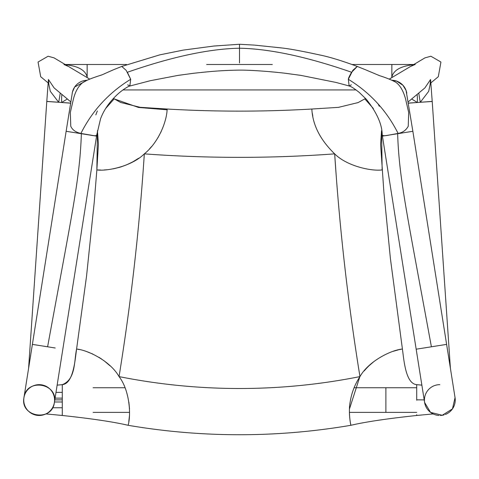 <?xml version="1.0" encoding="UTF-8"?>
<svg xmlns="http://www.w3.org/2000/svg" width="479" height="479" viewBox="0 0 479 479"><rect width="100%" height="100%" fill="white"/><g stroke="black" fill="none" stroke-linecap="round" stroke-linejoin="round"><path stroke-width="0.72" d="M55.995 392.355L62.288 392.355L55.995 392.355M128.887 402.222L129.528 408.898M129.462 415.574L128.797 421.586M350.341 422.406L350.903 425.292C350.023 422.113 348.52 410.455 350.101 402.324C351.52 393.055 354.801 384.481 359.951 376.602C320.194 384.529 280.041 388.493 239.5 388.505C198.959 388.493 158.806 384.529 119.049 376.602C129.965 390.702 131.102 415.586 128.097 425.292C113.739 421.915 91.8 418.646 62.288 415.473L62.288 415.179M57.133 385.14L62.288 384.655C75.856 379.44 74.017 361.034 76.586 349.035L86.555 276.066L94.291 201.719L96.86 169.919C107.08 171.38 131.611 166.47 144.323 153.861C207.778 158.519 271.228 158.519 334.671 153.861C320.523 140.173 312.925 125.492 311.883 109.811L311.811 109.032C263.606 111.823 215.394 111.823 167.189 109.032L167.117 109.811C166.435 122.756 158.07 142.874 144.323 153.861C139.431 228.507 131.007 302.758 119.049 376.602C110.092 360.729 87.406 349.987 76.592 349.041L76.586 349.035C74.969 361.064 73.215 383.703 62.288 384.655L62.288 415.473L45.912 413.922M77.826 349.257L79.221 349.538M86.525 351.538L92.77 354.035M99.039 357.37L101.578 358.993M104.194 360.849L110.092 365.866M401.085 349.275L399.396 349.616M398.516 349.814L393.217 351.293M374.35 361.196L369.034 365.74M369.016 365.758L366.543 368.261M366.519 368.285L364.202 370.902M402.414 349.035L390.403 258.57L383.865 191.839L380.595 144.257L381.559 130.707L382.14 169.919C371.494 171.392 346.946 166.195 334.671 153.861C339.569 228.507 347.999 302.758 359.951 376.602C368.866 360.783 391.756 349.886 402.414 349.041C404.031 361.064 405.785 383.703 416.712 384.655L416.712 400.216L416.712 399.833L424.55 399.899M128.097 425.292C164.962 431.579 202.096 434.728 239.5 434.734C276.904 434.728 314.038 431.579 350.903 425.292C365.261 421.915 387.2 418.646 416.712 415.473L416.712 414.7M359.879 376.614L349.472 408.952M349.425 412.694L349.532 415.455M349.688 417.502L350.191 421.496M167.117 109.811L138.521 107.452L114.176 98.878L105.631 108.529M96.86 169.919L97.447 130.701L98.405 144.125L96.86 169.919M312.799 116.14L312.296 113.212M311.811 109.032L338.527 107.35L358.136 102.572L364.824 98.878L373.369 108.529M149.436 148.951L151.687 146.418M158.046 137.503L161.183 131.575M97.961 169.967L100.794 170.033M104.302 169.943L106.871 169.758M113.206 168.865L120.013 167.207M120.582 167.033L126.504 164.884M126.905 164.71L132.803 161.854M132.833 161.836L138.712 158.202M52.516 407.767L62.288 407.767L52.516 407.767M62.288 399.833L62.288 400.216L62.288 399.833L54.45 399.899M39.17 415.473A15.412 15.412 0 0 0 54.582 400.061A15.412 15.412 0 0 0 39.17 384.655A15.412 15.412 0 0 0 23.758 400.061A15.412 15.412 0 0 0 39.17 415.473M416.712 385.409L416.712 384.655L421.867 385.14M454.93 396.995A15.412 15.412 0 0 1 445.314 414.467M444.117 414.862A15.412 15.412 0 0 1 440.327 415.467M439.063 415.455A15.412 15.412 0 0 1 424.424 399.678A15.412 15.412 0 0 1 439.83 384.655M408.401 103.165L417.317 102.5L411.683 98.967M391.864 77.574L391.864 64.509L391.822 77.101C394.421 66.647 408.976 65.383 414.371 64.509L415.233 64.479L411.772 65.719M413.808 64.509L424.969 57.863L430.896 56.229L440.943 62.042L438.303 76.694L430.831 82.945M415.042 64.491L410.371 66.557L389.235 79.143M424.891 87.914L430.573 79.484M392.606 77.137L391.822 77.101L391.822 77.604M417.107 94.429A11.556 2.006 -87.2 0 1 417.317 102.5L432.208 101.386L430.579 79.502L430.1 84.723L428.687 91.321L420.334 102.272L418.88 102.38M418.808 93.004A11.556 0.724 -101.3 0 0 420.334 102.272M87.136 77.574L87.136 64.509L87.178 77.604M86.394 77.137L87.178 77.101C84.579 66.647 70.024 65.383 64.629 64.509L126.534 64.509M63.958 64.491L68.641 66.563M65.192 64.509L54.031 57.863L48.104 56.229L38.057 62.042L40.697 76.694L48.169 82.945M70.802 101.883L54.103 87.908L48.427 79.484M61.893 94.429A11.556 2.006 -92.8 0 0 61.683 102.5L67.317 98.967M70.599 103.165L46.792 101.386L48.421 79.502L48.9 84.723L50.313 91.321L58.666 102.272L60.12 102.38M60.192 93.004A11.556 0.724 -78.7 0 1 58.666 102.272M351.364 84.789L349.155 86.028L348.317 79.292C348.419 78.167 349.52 75.826 351.628 72.263L357.298 66.461C341.82 60.695 329.121 56.821 319.194 54.851C301.824 51.043 289.1 48.714 281.023 47.876L254.463 45.104L239.5 44.266L239.5 62.971M349.574 86.07L336.024 82.442L300.92 75.389L285.322 73.269C269.976 71.455 250.385 70.03 239.5 70.114C219.699 70.395 207.233 71.82 193.678 73.269L178.08 75.389L150.202 80.729L129.809 86.046L130.683 79.292L127.372 72.263C171.751 56.821 209.125 48.81 239.5 48.217C269.875 48.81 307.249 56.821 351.628 72.263M450.41 368.369L432.22 101.476L408.389 103.099M354.083 387.733L385.894 387.733L385.894 412.389L385.894 387.733L416.712 387.733M349.419 412.389L416.712 412.389M122.905 89.938L356.095 89.938M206.659 64.509L272.341 64.509M352.466 64.509L414.461 64.509M28.59 368.369L46.78 101.476L70.611 103.099M416.173 349.203L424.61 402.474L430.537 412.359L442.243 415.281L452.463 408.886L455.05 397.654L446.614 344.383L416.173 349.203L382.422 136.12L412.862 131.294L446.614 344.383M400.881 133.192L382.422 136.12L382.2 134.731M439.004 345.587C448.823 344.03 448.823 344.03 439.004 345.587L423.783 347.994C413.964 349.55 413.964 349.55 423.783 347.994M412.862 131.294L406.09 90.495L402.983 85.304L396.612 81.101L391.9 80.256A15.412 15.406 179 0 1 406.797 93.255M382.206 134.743L382.38 135.222C383.224 135.928 385.559 135.856 389.367 135.018L398.103 133.425C402.689 132.617 406.066 130.234 408.228 126.288L408.677 112.427L405.545 98.908C403.228 90.477 399.803 84.813 395.277 81.903L393.552 81.131M378.242 104.159L379.248 106.248M382.2 134.701C382.08 124.336 376.805 112.541 366.363 99.327L359.304 92.471C354.191 88.417 350.808 86.268 349.155 86.028L348.323 79.292L352.801 70.389L357.226 66.431L365.052 69.569M96.794 134.743L96.62 135.222C96.297 135.964 93.968 135.898 89.633 135.018L66.138 131.294L32.386 344.383L39.996 345.587C30.291 344.048 30.291 344.048 39.996 345.587L55.217 347.994C65 349.544 65 349.544 55.217 347.994L39.996 345.587M97.345 110.954L95.824 114.894M47.607 346.79C72.317 211.808 79.897 178.745 81.358 133.707L96.578 136.12L80.897 133.425C75.82 132.348 72.443 129.965 70.772 126.288L70.323 112.427L73.455 98.908C75.52 90.866 78.939 85.202 83.723 81.903L85.448 81.131M66.138 131.294L72.437 92.07L74.676 87.01L87.1 80.256A15.412 15.406 1 0 0 72.203 93.255M127.636 84.789L129.845 86.028L130.677 79.292L126.199 70.389L121.774 66.431L113.948 69.569M54.39 402.474L54.39 402.474C52.223 422.256 19.896 417.137 23.95 397.654C26.117 377.865 58.444 382.984 54.39 402.474L96.8 134.731M23.95 397.654L32.386 344.383M124.917 387.733L93.106 387.733M129.581 412.389L93.106 412.389M334.677 153.861L336.054 173.62M240.224 157.357L244.41 157.346M55.079 398.133L62.288 398.133L55.079 398.133M54.468 401.989L62.288 401.989L54.468 401.989M431.393 346.79C406.683 211.808 399.103 178.745 397.642 133.707M398.103 133.425C386.673 110.679 370.081 92.633 348.323 79.292M80.897 133.425C92.327 110.679 108.919 92.633 130.677 79.292M167.189 109.032L140.137 107.314L120.588 102.452L113.481 98.411M416.712 415.473L433.088 413.922M424.897 87.908L408.198 101.883M67.228 65.719L64.539 64.509M68.629 66.557L89.765 79.143M365.519 98.411L364.818 98.896M239.5 44.266L213.993 46.026L183.367 50.079L159.806 54.851L121.744 66.443M395.265 81.891C390.349 79.454 385.17 77.4 379.733 75.736L365.028 69.563M96.8 134.701L100.578 118.744C103.692 110.445 108.817 102.829 115.948 95.884C121.462 90.256 129.025 85.831 129.845 86.028M113.972 69.563C101.488 74.969 103.284 74.52 99.267 75.736C90.381 78.652 87.849 79.855 83.735 81.891"/></g></svg>
